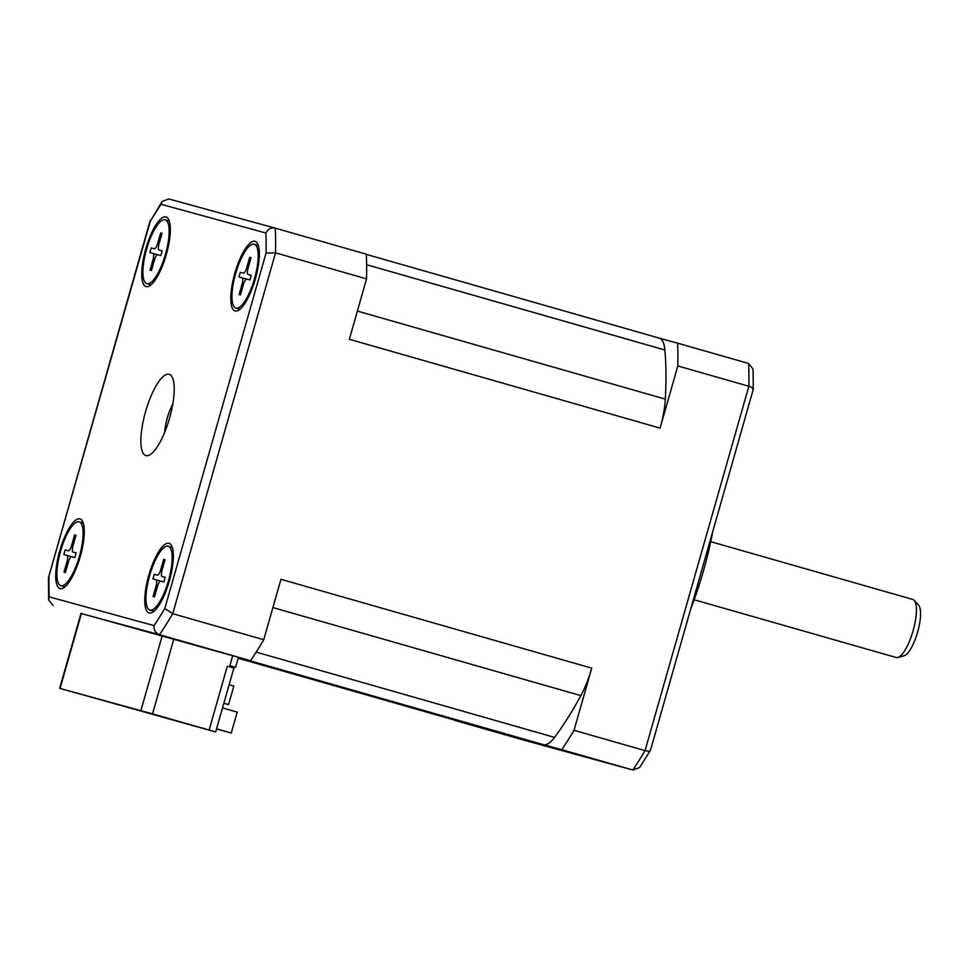 <?xml version="1.0" encoding="UTF-8"?>
<svg xmlns="http://www.w3.org/2000/svg" width="969" height="969" viewBox="0 0 969 969"><rect width="100%" height="100%" fill="white"/><g stroke="black" fill="none" stroke-linecap="round" stroke-linejoin="round"><path stroke-width="1.45" d="M65.698 571.431L64.027 572.134L65.395 572.509L68.375 562.056A6.044 1.781 106 0 1 71.742 556.715L74.819 557.563L76.151 552.911L73.063 552.076A6.044 1.781 106 0 1 73.002 545.789L75.982 535.336L74.613 534.961L75.667 536.451M79.422 556.315A33.212 9.763 106 0 1 60.877 585.676A33.212 9.763 106 0 1 60.587 551.155A33.212 9.763 106 0 1 79.131 521.807A33.212 9.763 106 0 1 79.422 556.315M74.613 534.961L71.633 545.414A6.044 1.781 106 0 1 68.266 550.755L65.189 549.908L63.857 554.559L66.946 555.407A6.044 1.781 106 0 1 67.006 561.681L64.027 572.134M60.877 585.676L63.651 586.463A33.212 9.763 -74 0 0 65.42 586.439M84.291 531.085A36.228 10.659 -74 0 0 82.631 521.492A36.228 10.659 -74 0 0 66.437 533.107A36.228 10.659 -74 0 0 55.717 576.385A36.228 10.659 -74 0 0 63.675 587.783A36.228 10.659 -74 0 0 84.291 531.085M83.407 523.551A33.212 9.763 -74 0 0 81.905 522.594L79.131 521.807M169.527 418.233A42.273 12.427 -74 0 0 169.163 374.3A42.273 12.427 -74 0 0 145.556 411.655A42.273 12.427 -74 0 0 145.919 455.587A42.273 12.427 -74 0 0 169.527 418.233M156.275 278.369A36.228 10.659 -74 0 0 168.654 219.491A36.228 10.659 -74 0 0 155.779 225.111A36.228 10.659 -74 0 0 142.092 267.468A36.228 10.659 -74 0 0 149.71 285.782A36.228 10.659 -74 0 0 156.275 278.369M230.792 298.791A36.228 10.659 -74 0 0 238.749 310.189A36.228 10.659 -74 0 0 259.365 253.503A36.228 10.659 -74 0 0 257.706 243.897A36.228 10.659 -74 0 0 241.511 255.513A36.228 10.659 -74 0 0 230.792 298.791M158.807 551.506A36.228 10.659 -74 0 0 145.108 593.876A36.228 10.659 -74 0 0 152.727 612.19A36.228 10.659 -74 0 0 159.304 604.777A36.228 10.659 -74 0 0 171.683 545.898A36.228 10.659 -74 0 0 158.807 551.506M275.172 228.115L168.824 198.972L162.15 201.455L161.036 204.277A275.366 80.96 106 0 0 150.304 221.307L48.45 577.803L48.656 599.884L49.201 596.868L154.047 625.611C153.805 630.238 155.621 633.266 159.497 634.695L80.972 613.498M162.15 201.455L150.304 221.307M472.69 725.272L238.168 658.23L472.654 725.26A48.305 14.208 -74 0 0 472.654 725.26A48.305 14.208 -74 0 0 472.69 725.272L454.364 720.258A283.82 83.455 106 0 1 454.352 720.028M53.089 605.528L48.656 599.884M574.023 730.311A283.82 83.455 106 0 1 561.802 749.691L543.464 744.676A48.305 14.208 -74 0 0 554.522 737.385A253.624 74.577 -74 0 0 580.867 695.609A48.305 14.208 -74 0 0 591.732 668.138L574.023 730.311L645.051 750.624L748.843 386.268L677.816 365.955L660.107 428.128L349.337 339.283L366.548 278.854L275.535 252.836L172.736 613.704A282.609 83.092 106 0 1 159.497 634.695L250.511 660.713L80.996 613.401M238.422 657.37L235.588 667.314L229.859 665.679L235.588 667.314M173.875 638.91L152.521 713.887L59.654 688.329L215.675 731.958L209.122 730.069L227.315 666.188L229.544 666.817L227.315 666.188M152.521 713.887L209.122 730.069M215.675 731.958L233.868 668.077L229.447 666.793M232.693 655.734L229.544 666.817M250.511 660.713A282.609 83.092 -74 0 0 263.75 639.722L280.962 579.305L591.732 668.138M366.548 278.854A282.609 83.092 -74 0 0 366.318 254.181L275.305 228.163A282.609 83.092 106 0 1 275.535 252.836L266.063 253.042L164.791 608.568L172.736 613.704L263.75 639.722M660.107 428.128A48.305 14.208 -74 0 0 665.328 399.119A253.624 74.577 -74 0 0 664.867 349.991A48.305 14.208 -74 0 0 659.32 338.145A48.305 14.208 -74 0 0 659.271 338.133L677.597 343.159A283.82 83.455 106 0 1 677.816 365.955M161.036 204.277L265.881 233.008C268.11 228.938 271.259 227.327 275.305 228.163L168.824 198.972M677.597 343.159L748.637 363.472L753.07 369.128L753.264 389.32L650.514 750.151L639.588 767.533L632.902 770.028L525.537 740.595M454.364 720.258L525.464 740.582M525.392 740.558L632.83 770.004A283.82 83.455 -74 0 0 645.051 750.624C648.927 751.617 650.72 751.157 650.429 749.279M561.802 749.691L632.902 770.028M223.851 703.252L228.563 704.596L233.856 686.04L229.132 684.695M216.559 728.833L231.264 733.036L216.523 728.991M231.264 733.036L237.223 712.13L222.519 707.927M223.839 703.288L228.563 704.596M690.824 608.605A132.85 39.063 -74 0 0 712.76 531.606M748.637 363.472A283.82 83.455 -74 0 1 748.843 386.268C752.659 387.467 753.943 388.811 752.683 390.289M164.73 432.198A24.152 7.098 106 0 1 167.334 417.821A24.152 7.098 106 0 1 172.773 404.085M169.43 221.55A33.212 9.763 -74 0 0 167.94 220.605A33.212 9.763 -74 0 0 167.903 220.593M146.9 283.675A33.212 9.763 106 0 1 146.622 249.106A33.212 9.763 106 0 1 165.13 219.793A33.212 9.763 106 0 1 165.433 254.375A33.212 9.763 106 0 1 146.937 283.687A33.212 9.763 106 0 1 146.9 283.675L149.674 284.462A33.212 9.763 -74 0 0 149.674 284.462A33.212 9.763 -74 0 0 149.71 284.474A33.212 9.763 -74 0 0 151.443 284.45M165.13 219.793A33.212 9.763 106 0 1 165.154 219.806L167.94 220.605M159.086 250.075L159.086 250.075A6.044 1.781 106 0 1 159.037 243.8L162.005 233.347L160.636 232.972L157.656 243.425A6.044 1.781 106 0 1 154.289 248.754L151.212 247.919L149.892 252.558L152.969 253.406A6.044 1.781 106 0 1 152.981 253.406A6.044 1.781 106 0 1 153.029 259.68L150.05 270.133L151.418 270.508L154.398 260.055A6.044 1.781 106 0 1 157.765 254.726L160.854 255.562L162.174 250.923L159.086 250.075M160.636 232.972L161.69 234.45M151.733 269.43L150.05 270.133M154.289 248.754L151.212 247.919M235.952 308.081A33.212 9.763 106 0 1 235.661 273.561A33.212 9.763 106 0 1 254.205 244.212A33.212 9.763 106 0 1 254.496 278.721A33.212 9.763 106 0 1 235.952 308.081L238.725 308.869A33.212 9.763 -74 0 0 240.494 308.857M258.481 245.956A33.212 9.763 -74 0 0 256.979 245L254.205 244.212M243.449 284.462A6.044 1.781 106 0 1 246.816 279.12L249.893 279.968L251.225 275.329L248.137 274.481A6.044 1.781 106 0 1 248.076 268.207L251.056 257.754L249.687 257.379L246.707 267.832A6.044 1.781 106 0 1 243.34 273.161L240.264 272.325L238.931 276.964L242.02 277.812A6.044 1.781 106 0 1 242.08 284.087L239.101 294.54L240.469 294.915L243.449 284.462L242.08 284.087M240.772 293.837L239.101 294.54M243.34 273.161L240.264 272.325M249.687 257.379L250.741 258.856M152.666 610.858A33.212 9.763 -74 0 0 152.702 610.87A33.212 9.763 -74 0 0 152.727 610.882A33.212 9.763 -74 0 0 154.471 610.845M172.446 547.957A33.212 9.763 -74 0 0 170.956 547A33.212 9.763 -74 0 0 170.932 546.988M168.146 546.201A33.212 9.763 106 0 1 168.182 546.213A33.212 9.763 106 0 1 168.461 580.77A33.212 9.763 106 0 1 149.953 610.082A33.212 9.763 106 0 1 149.929 610.07A33.212 9.763 106 0 1 149.65 575.513A33.212 9.763 106 0 1 168.146 546.201M163.664 559.367L160.684 569.82A6.044 1.781 106 0 1 157.317 575.162L154.228 574.314L152.908 578.965L155.997 579.813A6.044 1.781 106 0 1 156.057 586.088L153.078 596.541L154.446 596.916L157.426 586.463A6.044 1.781 106 0 1 160.793 581.121L163.87 581.969L165.19 577.318L162.114 576.482A6.044 1.781 106 0 1 162.102 576.47A6.044 1.781 106 0 1 162.053 570.196L165.033 559.743L163.664 559.367L164.718 560.857M154.749 595.838L153.078 596.541M157.317 575.162L154.228 574.314M68.266 550.755L65.189 549.908M896.168 657.503A30.196 8.878 -74 0 0 896.204 657.515A30.196 8.878 -74 0 0 897.851 657.491A30.196 8.878 -74 0 0 913.064 630.831A30.196 8.878 -74 0 0 914.179 600.344A30.196 8.878 -74 0 0 912.798 599.448A30.196 8.878 -74 0 0 912.774 599.448L710.749 541.683M896.204 657.515A30.196 8.878 -74 0 0 896.228 657.515L694.143 599.75M897.851 657.491L904.162 655.722A26.708 7.849 -74 0 0 917.619 632.139A26.708 7.849 -74 0 0 918.612 605.177L914.179 600.344M265.881 233.008A275.366 80.96 106 0 1 266.063 253.042M164.791 608.568A275.366 80.96 106 0 1 154.047 625.611M49.201 596.868A275.366 80.96 106 0 1 49.019 576.846M81.444 613.401L60.066 688.438M140.893 710.592L162.259 635.591M256.179 652.101L554.522 737.385M543.464 744.676L238.386 657.454M580.867 695.609L272.907 607.563M357.367 311.073L665.328 399.119M664.867 349.991L366.609 264.719M659.32 338.145L366.33 254.387L659.271 338.133M154.398 260.067L153.029 259.68M152.981 253.406L157.523 254.714L152.981 253.406M157.656 243.425L159.025 243.813M242.032 277.812L246.574 279.108L242.02 277.812M246.707 267.832L248.076 268.219M248.137 274.481L251.213 275.353L248.137 274.481M156.009 579.813L160.551 581.109L155.997 579.813M157.414 586.475L156.057 586.088M160.684 569.82L162.053 570.22M162.114 576.482L165.19 577.354L162.102 576.47M71.633 545.414L73.002 545.813M68.363 562.068L67.006 561.681M66.958 555.407L71.5 556.703L66.946 555.407M150.207 220.435L48.486 577.548M81.033 613.292L59.654 688.329M170.956 547L168.182 546.213M152.702 610.87L149.929 610.07"/></g></svg>
